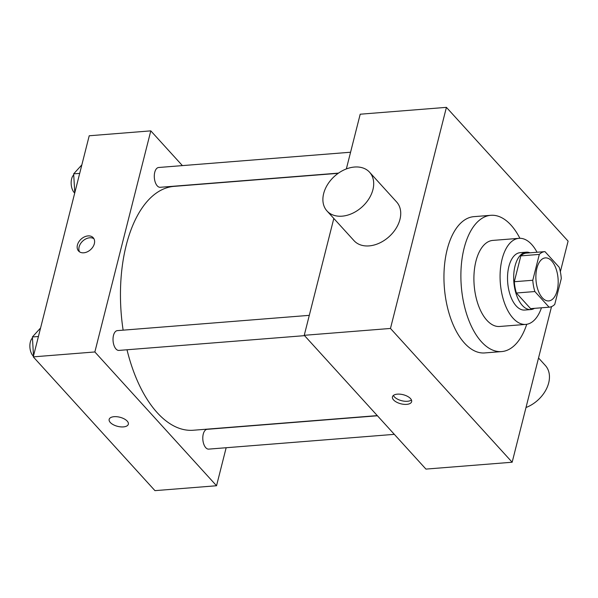 <?xml version="1.0" encoding="UTF-8"?>
<svg xmlns="http://www.w3.org/2000/svg" width="598" height="598" viewBox="0 0 598 598"><rect width="100%" height="100%" fill="white"/><g stroke="black" fill="none" stroke-linecap="round" stroke-linejoin="round"><path stroke-width="0.9" d="M557.172 290.553A21.588 11.063 -94.5 0 1 548.74 300.921A21.588 11.063 -94.5 0 1 536.002 280.283A21.588 11.063 -94.5 0 1 545.316 257.888A21.588 11.063 -94.5 0 1 555.938 268.45A21.588 11.063 -94.5 0 1 557.172 290.553M559.197 267.269L544.965 251.623A27.859 14.277 -94.5 0 0 544.823 251.631A27.859 14.277 -94.5 0 0 539.314 254.404L532.773 280.253A27.859 14.277 -94.5 0 0 534.866 291.54L549.099 307.185A27.859 14.277 -94.5 0 0 549.241 307.178A27.859 14.277 -94.5 0 0 554.742 304.412L561.29 278.556A27.859 14.277 -94.5 0 0 559.197 267.269M534.866 291.54L516.388 293.013L530.62 308.658L549.099 307.185M516.388 293.013A27.859 14.277 -94.5 0 1 514.302 281.725L532.773 280.253M526.494 253.096A27.859 14.277 -94.5 0 0 526.345 253.104A27.859 14.277 -94.5 0 0 520.843 255.869L514.302 281.725M530.037 252.812A28.779 14.748 85.5 0 0 526.27 252.184A28.779 14.748 85.5 0 0 513.817 273.72A28.779 14.748 85.5 0 0 522.338 305.443A28.779 14.748 85.5 0 0 530.837 309.562A28.779 14.748 85.5 0 0 534.455 308.351M530.837 309.562L524.678 310.056A28.779 14.748 -94.5 0 1 516.179 305.929A28.779 14.748 -94.5 0 1 507.657 274.213A28.779 14.748 -94.5 0 1 520.118 252.677L526.27 252.184M520.843 255.869L539.314 254.404M537.034 252.251A43.168 22.126 85.5 0 0 518.974 238.333A43.168 22.126 85.5 0 0 500.287 270.64A43.168 22.126 85.5 0 0 513.069 318.211A43.168 22.126 85.5 0 0 525.821 324.4A43.168 22.126 85.5 0 0 541.452 307.798M518.974 238.333L492.797 240.411A43.168 22.126 85.5 0 0 474.117 272.718A43.168 22.126 85.5 0 0 486.899 320.296A43.168 22.126 85.5 0 0 499.644 326.478L525.821 324.4M519.894 238.296A68.351 35.035 85.5 0 0 490.801 215.31A68.351 35.035 85.5 0 0 461.222 266.461A68.351 35.035 85.5 0 0 481.457 341.794A68.351 35.035 85.5 0 0 501.64 351.587A68.351 35.035 85.5 0 0 526.733 324.288M501.64 351.587L484.709 352.932A68.351 35.035 -94.5 0 1 464.526 343.14A68.351 35.035 -94.5 0 1 444.284 267.807A68.351 35.035 -94.5 0 1 473.863 216.655L490.801 215.31M560.348 271.776L568.1 241.136L446.414 107.356L390.472 328.452L512.157 462.232L551.528 306.617M393.574 399.935A9.897 4.687 14.2 0 1 392.452 396.833A9.897 4.687 14.2 0 1 403.194 394.71A9.897 4.687 14.2 0 1 411.633 401.684A9.897 4.687 14.2 0 1 403.882 404.33A9.897 4.687 14.2 0 1 393.574 399.935M333.819 218.457L304.247 335.306L425.933 469.094L512.157 462.232M304.247 335.306L390.472 328.452M446.414 107.356L360.198 114.211L346.347 168.935M369.586 172.231L396.624 201.967A28.779 20.601 137.7 0 1 389.201 236.569A28.779 20.601 137.7 0 1 354.046 240.695L327.001 210.967A28.779 20.601 -42.3 0 0 362.156 206.841A28.779 20.601 -42.3 0 0 369.586 172.231A28.779 20.601 -42.3 0 0 354.509 167.036A28.779 20.601 -42.3 0 0 327.622 184.468A28.779 20.601 -42.3 0 0 327.001 210.967M393.417 395.428A9.897 4.687 -165.8 0 0 394.359 396.84A9.897 4.687 -165.8 0 0 403 401.004A9.897 4.687 -165.8 0 0 411.454 399.995M538.536 357.985L545.346 365.483A28.779 20.601 137.7 0 1 526.001 407.515M377.286 415.61L193.371 430.239A122.313 62.693 -94.5 0 1 157.252 412.717A122.313 62.693 -94.5 0 1 127 349.77M123.128 330.156A122.313 62.693 -94.5 0 1 173.973 186.374L338.214 173.315M304.561 335.65L118.935 350.413A9.927 5.09 -94.5 0 1 113.074 340.92A9.927 5.09 -94.5 0 1 117.358 330.619L309.301 315.348M394.336 434.35L208.709 449.12A9.927 5.09 -94.5 0 1 205.772 447.693A9.927 5.09 -94.5 0 1 202.834 436.749A9.927 5.09 -94.5 0 1 207.132 429.319L377.443 415.774M338.498 173.114L160.212 187.294A9.927 5.09 -94.5 0 1 157.274 185.873A9.927 5.09 -94.5 0 1 154.336 174.93A9.927 5.09 -94.5 0 1 158.634 167.5L350.578 152.228M182.397 165.609L150.801 130.865L94.858 351.96L216.536 485.748L226.156 447.73M150.801 130.865L89.214 135.768L33.271 356.864L94.858 351.96M33.271 356.864L154.949 490.644L216.536 485.748M123.39 426.905A9.897 4.687 14.2 0 1 113.336 424.73A9.897 4.687 14.2 0 1 109.157 419.37A9.897 4.687 14.2 0 1 119.899 417.247A9.897 4.687 14.2 0 1 128.338 424.221A9.897 4.687 14.2 0 1 123.39 426.905M94.349 243.678A9.897 7.086 137.7 0 1 87.315 251.825A9.897 7.086 137.7 0 1 78.562 251.011A9.897 7.086 137.7 0 1 81.111 239.118A9.897 7.086 137.7 0 1 93.198 237.698A9.897 7.086 137.7 0 1 94.349 243.678M79.527 251.84A9.897 7.086 137.7 0 1 82.816 240.987A9.897 7.086 137.7 0 1 93.931 238.744M128.338 424.221A9.897 4.687 14.2 0 1 123.397 426.897A9.897 4.687 14.2 0 1 113.343 424.722A9.897 4.687 14.2 0 1 109.157 419.362M81.859 164.846L73.659 173.861L74.787 192.773M73.659 173.861L79.698 173.383M74.72 193.049A9.927 5.09 -94.5 0 1 71.177 183.96A9.927 5.09 -94.5 0 1 73.711 174.93M40.582 327.966L32.382 336.98L33.518 355.892M32.382 336.98L38.422 336.502M33.443 356.169A9.927 5.09 -94.5 0 1 29.9 347.079A9.927 5.09 -94.5 0 1 32.434 338.049M526.345 253.104L544.823 251.631M530.762 308.643L549.241 307.178"/></g></svg>
